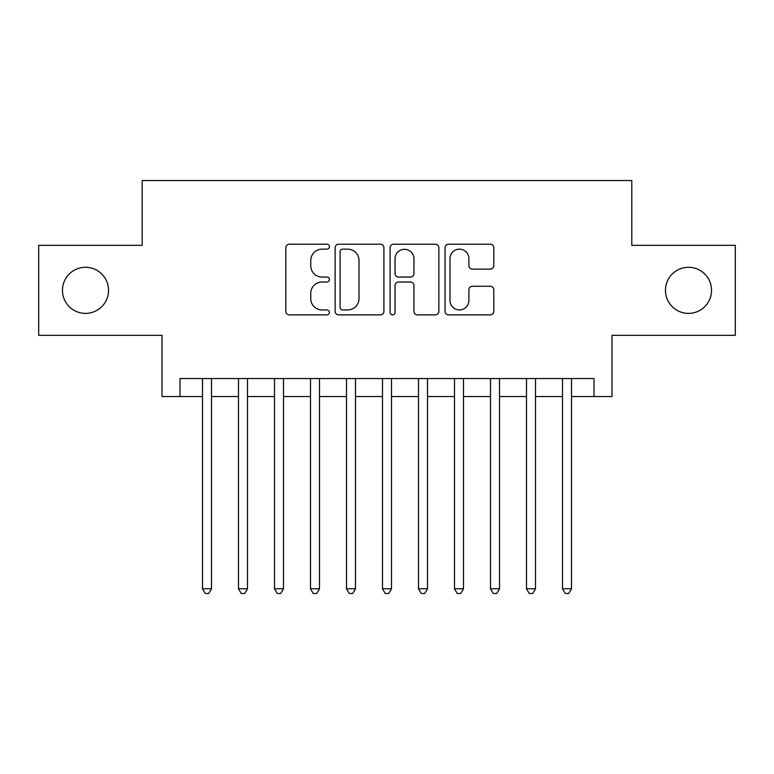 <?xml version="1.0" encoding="UTF-8"?>
<svg xmlns="http://www.w3.org/2000/svg" width="774" height="774" viewBox="0 0 774 774"><rect width="100%" height="100%" fill="white"/><g stroke="black" fill="none" stroke-linecap="round" stroke-linejoin="round"><path stroke-width="1.16" d="M329.405 246.674A2.477 2.477 0 0 0 326.928 244.207L289.379 244.207A3.531 3.531 0 0 0 285.848 247.738L285.848 311.341A3.531 3.531 0 0 0 289.379 314.873L326.928 314.873A2.477 2.477 0 0 0 329.405 312.406A2.477 2.477 0 0 0 326.928 309.929L322.071 309.929A11.31 11.31 0 0 1 310.761 298.619L310.761 293.317A11.31 11.31 0 0 1 322.071 282.017L326.928 282.017A2.477 2.477 0 0 0 329.405 279.54A2.477 2.477 0 0 0 326.928 277.063L322.071 277.063A11.31 11.31 0 0 1 310.761 265.763L310.761 260.461A11.31 11.31 0 0 1 322.071 249.151L326.928 249.151A2.477 2.477 0 0 0 329.405 246.674M665.456 290.337A23.036 23.036 0 0 0 688.502 313.383A23.036 23.036 0 0 0 711.538 290.337A23.036 23.036 0 0 0 688.502 267.301A23.036 23.036 0 0 0 665.456 290.337M62.462 290.337A23.036 23.036 0 0 0 85.498 313.383A23.036 23.036 0 0 0 108.544 290.337A23.036 23.036 0 0 0 85.498 267.301A23.036 23.036 0 0 0 62.462 290.337M490.271 269.12A3.531 3.531 0 0 0 493.802 265.579L493.802 247.738A3.531 3.531 0 0 0 490.271 244.207L448.572 244.207A3.531 3.531 0 0 0 445.04 247.738L445.04 311.341A3.531 3.531 0 0 0 448.572 314.873L490.271 314.873A3.531 3.531 0 0 0 493.802 311.341L493.802 289.786A3.531 3.531 0 0 0 490.271 286.254L472.43 286.254A3.531 3.531 0 0 0 468.889 289.786L468.889 300.476A9.452 9.452 0 0 1 459.437 309.929A9.452 9.452 0 0 1 449.984 300.476L449.984 258.603A9.452 9.452 0 0 1 459.437 249.151A9.452 9.452 0 0 1 468.889 258.603L468.889 265.579A3.531 3.531 0 0 0 472.43 269.12L490.271 269.12M180.003 396.54L180.003 378.544L593.997 378.544L593.997 396.54L612.002 396.54L612.002 335.336L735.3 335.336L735.3 245.339L631.797 245.339L631.797 180.536L142.203 180.536L142.203 245.339L38.7 245.339L38.7 335.336L161.998 335.336L161.998 396.54L202.498 396.54M383.904 247.738A3.531 3.531 0 0 0 380.373 244.207L338.673 244.207A3.531 3.531 0 0 0 335.142 247.738L335.142 311.341A3.531 3.531 0 0 0 338.673 314.873L380.373 314.873A3.531 3.531 0 0 0 383.904 311.341L383.904 247.738M393.627 244.207L435.327 244.207A3.531 3.531 0 0 1 438.858 247.738L438.858 311.341A3.531 3.531 0 0 1 435.327 314.873L417.476 314.873A3.531 3.531 0 0 1 413.945 311.341L413.945 285.548A3.531 3.531 0 0 0 410.413 282.017L398.571 282.017A3.531 3.531 0 0 0 395.04 285.548L395.04 312.406A2.477 2.477 0 0 1 392.563 314.873A2.477 2.477 0 0 1 390.096 312.406L390.096 247.738A3.531 3.531 0 0 1 393.627 244.207M211.495 396.54L238.498 396.54M247.496 396.54L274.499 396.54M283.497 396.54L310.5 396.54M319.498 396.54L346.5 396.54M355.498 396.54L382.501 396.54M391.499 396.54L418.502 396.54M427.5 396.54L454.502 396.54M463.5 396.54L490.503 396.54M499.501 396.54L526.504 396.54M535.502 396.54L562.505 396.54M571.502 396.54L593.997 396.54M342.563 249.151A2.477 2.477 0 0 0 340.096 251.627L340.096 307.452A2.477 2.477 0 0 0 342.563 309.929L347.69 309.929A11.31 11.31 0 0 0 359.001 298.619L359.001 260.461A11.31 11.31 0 0 0 347.69 249.151L342.563 249.151M413.945 258.777A9.452 9.452 0 0 0 404.492 249.325A9.452 9.452 0 0 0 395.04 258.777L395.04 273.532A3.531 3.531 0 0 0 398.571 277.063L410.413 277.063A3.531 3.531 0 0 0 413.945 273.532L413.945 258.777M211.495 378.544L211.495 588.782L202.498 588.782L202.498 378.544M211.495 588.782L208.796 593.465L205.197 593.465L202.498 588.782M247.496 378.544L247.496 588.782L238.498 588.782L238.498 378.544M247.496 588.782L244.797 593.465L241.198 593.465L238.498 588.782M283.497 378.544L283.497 588.782L274.499 588.782L274.499 378.544M283.497 588.782L280.798 593.465L277.198 593.465L274.499 588.782M319.498 378.544L319.498 588.782L310.5 588.782L310.5 378.544M319.498 588.782L316.798 593.465L313.199 593.465L310.5 588.782M355.498 378.544L355.498 588.782L346.5 588.782L346.5 378.544M355.498 588.782L352.799 593.465L349.2 593.465L346.5 588.782M391.499 378.544L391.499 588.782L382.501 588.782L382.501 378.544M391.499 588.782L388.8 593.465L385.2 593.465L382.501 588.782M427.5 378.544L427.5 588.782L418.502 588.782L418.502 378.544M427.5 588.782L424.8 593.465L421.201 593.465L418.502 588.782M463.5 378.544L463.5 588.782L454.502 588.782L454.502 378.544M463.5 588.782L460.801 593.465L457.202 593.465L454.502 588.782M499.501 378.544L499.501 588.782L490.503 588.782L490.503 378.544M499.501 588.782L496.802 593.465L493.202 593.465L490.503 588.782M535.502 378.544L535.502 588.782L526.504 588.782L526.504 378.544M535.502 588.782L532.802 593.465L529.203 593.465L526.504 588.782M571.502 378.544L571.502 588.782L562.505 588.782L562.505 378.544M571.502 588.782L568.803 593.465L565.204 593.465L562.505 588.782"/></g></svg>
